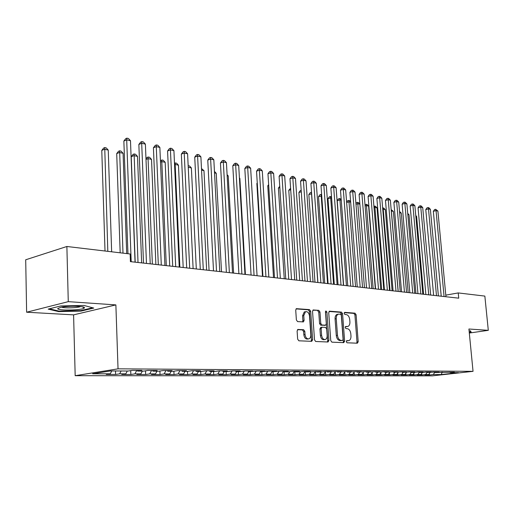 <?xml version="1.0" encoding="UTF-8"?>
<svg xmlns="http://www.w3.org/2000/svg" width="514" height="514" viewBox="0 0 514 514"><rect width="100%" height="100%" fill="white"/><g stroke="black" fill="none" stroke-linecap="round" stroke-linejoin="round"><path stroke-width="0.77" d="M346.263 341.681L347.034 342.78L357.352 343.204L358.194 341.739L356.106 314.741L355.039 313.18L344.746 312.371L344.136 313.379L344.9 314.491L346.25 314.594C348.164 315.024 349.327 316.714 349.732 319.65L349.906 321.912C349.989 324.283 349.327 325.792 347.92 326.448L345.633 326.493L345.196 327.495L345.967 328.6L347.316 328.677C349.231 329.082 350.394 330.759 350.805 333.708L350.978 335.983C351.056 338.43 350.362 339.979 348.897 340.615L346.719 340.66L346.263 341.681M298.101 329.41L297.105 330.965L297.651 339.137L298.859 340.801L311.69 341.328L312.653 339.78L310.681 311.272L309.505 309.614L296.36 308.676L295.723 310.128L296.372 319.926L297.58 321.603L303.427 321.905L304.089 320.428L303.761 315.609L305.464 311.722C307.61 311.349 308.959 312.782 309.524 316.014L310.816 334.82C310.874 336.901 310.25 338.244 308.953 338.848C306.864 339.105 305.567 337.666 305.046 334.537L304.828 331.369L303.633 329.712L297.779 329.468M68.272 301.654L26.625 312.216L73.586 314.864L115.875 304.905L68.272 301.654L66.878 246.489L130.138 253.993L130.421 261.639L458.732 298.171L458.231 292.929L445.792 295.145M115.875 304.905L118.034 368.834L473.041 371.339L432.332 375.856L75.179 375.695L118.034 368.834M469.314 333.046L488.3 330.335L468.922 329.011L473.041 371.339M488.3 330.335L484.85 296.09L458.231 292.929M330.74 340.557L331.877 342.157L343.744 342.645L344.624 341.155L342.568 313.707L341.469 312.114L329.628 311.188L328.722 312.653L330.74 340.557M328.028 342.003L315.692 341.495L314.517 339.863L312.544 311.413L313.167 309.981L318.802 310.34L319.959 311.979L320.762 323.383L321.912 325.009L325.664 325.182L326.306 323.73L325.458 311.94L325.889 310.944L326.898 312.049L328.947 340.48L328.028 342.003M325.465 371.538L325.696 374.802L319.734 374.796L323.756 374.295L319.734 374.288L321.154 371.988L316.952 371.969L321.173 371.436L306.254 371.918L310.488 371.371L303.941 371.339L299.707 371.885L295.287 371.86L299.521 371.314L292.807 371.275L288.566 371.828L284.03 371.802L288.277 371.249L281.383 371.211L272.471 371.744L276.725 371.185L269.651 371.14L260.611 371.686L264.871 371.114L257.604 371.076L248.423 371.628L252.689 371.044L245.223 371.005L240.95 371.59L235.9 371.564L240.173 370.973L232.495 370.935L228.222 371.526L223.037 371.5L227.304 370.902L219.414 370.857L215.141 371.461L209.802 371.436L214.075 370.825L205.953 370.78L201.681 371.391L196.194 371.365L200.46 370.748L192.107 370.703L187.835 371.326L182.181 371.294L186.453 370.671L177.85 370.62L173.584 371.249L167.763 371.224L172.029 370.588L163.163 370.543L158.903 371.179L152.909 371.147L157.168 370.504L148.038 370.453L143.785 371.102L137.604 371.069L141.858 370.421L132.439 370.363L128.198 371.024L110.497 370.935L92.642 373.774L110.272 373.813L111.756 370.941M321.16 371.988L325.375 371.455L331.594 371.493L327.386 372.02L335.687 371.519L341.759 371.551L337.563 372.072L345.755 371.571L351.679 371.609L347.496 372.123L355.579 371.628L361.361 371.661L357.185 372.168L365.165 371.686L370.812 371.718L366.655 372.22L374.526 371.738L380.039 371.77L375.901 372.264L383.675 371.789L389.059 371.821L384.928 372.309L392.606 371.84L397.868 371.866L393.756 372.354L401.338 371.885L406.484 371.918L402.385 372.399L409.87 371.937L414.901 371.963L410.821 372.438L414.143 372.457L418.216 371.982L423.131 372.014L419.071 372.477L422.315 372.496L426.376 372.027L431.188 372.059L427.14 372.521L434.362 372.078L439.065 372.104L435.03 372.56L454.325 372.187L450.322 372.637L458.462 372.676L441.5 374.565L433.283 374.545L434.786 372.316M429.306 373.665L429.428 374.976L433.283 374.545M429.428 374.976L424.853 374.969L428.721 374.533L425.65 374.526L427.05 372.438M421.653 373.53L421.776 374.963L425.65 374.526M421.776 374.963L417.111 374.957L420.992 374.513L417.856 374.507L419.206 372.483M413.834 373.395L413.969 374.95L417.856 374.507M413.969 374.95L409.202 374.944L413.095 374.5L409.896 374.494L411.251 372.438M405.848 373.248L405.989 374.937L409.896 374.494M405.989 374.937L401.119 374.931L405.032 374.481L401.755 374.475L403.124 372.399M397.688 373.093L397.842 374.924L401.755 374.475M397.842 374.924L392.863 374.918L396.789 374.462L393.441 374.455L394.816 372.361M389.349 372.933L389.509 374.912L393.441 374.455M389.509 374.912L384.427 374.899L388.366 374.443L384.947 374.436L386.322 372.316M380.829 372.766L381.002 374.899L384.947 374.436M381.002 374.899L375.805 374.886L379.756 374.423L376.254 374.417L377.642 372.271M372.117 372.586L372.297 374.879L376.254 374.417M372.297 374.879L366.983 374.873L370.947 374.404L367.369 374.398L368.756 372.226M363.205 372.399L363.398 374.867L367.369 374.398M363.398 374.867L357.962 374.86L361.94 374.385L358.277 374.372L359.678 372.181M354.095 372.2L354.294 374.854L358.277 374.372M354.294 374.854L348.736 374.841L352.726 374.359L348.98 374.353L350.381 372.136M344.772 371.995L344.984 374.834L348.98 374.353M344.984 374.834L339.291 374.828L343.294 374.34L339.458 374.333L340.866 372.091M335.231 371.77L335.456 374.822L339.458 374.333M335.456 374.822L329.628 374.809L333.637 374.32L329.712 374.308L331.125 372.04M325.696 374.802L329.712 374.308M315.474 371.404L315.705 374.79L319.734 374.288M315.705 374.79L309.595 374.777L313.63 374.276L309.512 374.263L310.97 371.885M305.245 371.346L305.477 374.77L309.512 374.263M305.477 374.77L299.219 374.764L303.26 374.25L299.039 374.243L300.536 371.776M295.287 371.86L294.779 371.288L294.991 374.751L299.039 374.243M294.991 374.751L288.579 374.745L292.627 374.224L288.303 374.218L289.845 371.661M284.062 371.802L284.248 374.738L288.303 374.218M284.248 374.738L277.676 374.725L281.73 374.205L277.29 374.192L278.877 371.538M273.05 371.75L273.236 374.719L277.29 374.192M273.236 374.719L266.49 374.706L270.557 374.179L266.001 374.166L267.633 371.41M261.761 371.693L261.941 374.7L266.001 374.166M261.941 374.7L255.021 374.687L259.095 374.153L254.424 374.141L256.101 371.275M250.177 371.635L250.357 374.68L254.424 374.141M250.357 374.68L243.257 374.667L247.33 374.121L242.537 374.115L244.266 371.134M238.297 371.577L238.464 374.661L242.537 374.115M238.464 374.661L231.178 374.648L235.258 374.096L230.336 374.089L232.122 370.986M226.096 371.513L226.263 374.642L230.336 374.089M226.263 374.642L218.784 374.629L222.858 374.07L217.807 374.057L219.626 370.857M213.567 371.455L213.728 374.622L217.807 374.057M213.728 374.622L206.05 374.61L210.123 374.038L204.932 374.031L206.756 370.787M200.698 371.391L200.858 374.597L204.932 374.031M200.858 374.597L192.962 374.584L197.042 374.012L191.703 373.999L193.534 370.71M187.481 371.32L187.629 374.577L191.703 373.999M187.629 374.577L179.514 374.565L183.588 373.98L178.101 373.967L179.932 370.633M173.886 371.211L174.034 374.552L178.101 373.967M174.034 374.552L165.688 374.539L169.755 373.948L164.114 373.935L165.951 370.555M159.905 371.031L160.047 374.533L164.114 373.935M160.047 374.533L151.463 374.52L155.524 373.916L149.722 373.903L151.559 370.472M145.52 370.838L145.661 374.507L149.722 373.903M145.661 374.507L136.827 374.494L140.881 373.884L134.906 373.871L136.743 370.388M130.717 370.633L130.858 374.481L134.906 373.871M130.858 374.481L121.76 374.468L125.802 373.851L119.646 373.839L121.131 370.992M115.496 370.96L115.611 374.455L119.646 373.839M115.611 374.455L106.244 374.443L110.272 373.813M137.604 371.069L137.116 370.395M152.909 371.147L152.414 370.478M125.802 373.851L127.286 371.018M167.763 371.224L167.268 370.562M140.881 373.884L142.365 371.095M182.181 371.294L181.686 370.645M155.524 373.916L157.008 371.172M196.194 371.365L195.693 370.722M169.755 373.948L171.233 371.243M209.802 371.436L209.301 370.8M183.588 373.98L185.066 371.307M223.037 371.5L222.53 370.877M197.042 374.012L198.513 371.378M235.9 371.564L235.399 370.947M210.123 374.038L211.595 371.442M248.423 371.628L247.921 371.018M222.858 374.07L224.322 371.506M260.611 371.686L260.103 371.089M235.258 374.096L236.716 371.571M272.471 371.744L271.97 371.153M247.33 374.121L248.782 371.628M284.03 371.802L283.522 371.224M259.095 374.153L260.572 371.641M270.557 374.179L272.195 371.423M306.254 371.918L305.753 371.346M281.73 374.205L283.516 371.224M316.952 371.969L316.451 371.41M292.627 374.224L294.406 371.281M327.386 372.02L326.885 371.468M303.26 374.25L305.033 371.346M337.563 372.072L337.062 371.526M313.63 374.276L315.397 371.404M347.496 372.123L346.989 371.583M323.756 374.295L325.516 371.461M357.185 372.168L356.684 371.635M333.637 374.32L335.366 371.558M366.655 372.22L366.154 371.686M343.294 374.34L344.978 371.667M375.901 372.264L375.4 371.744M352.726 374.359L354.364 371.776M384.928 372.309L384.433 371.795M361.94 374.385L363.539 371.879M393.756 372.354L393.261 371.84M370.947 374.404L372.509 371.982M402.385 372.399L401.89 371.892M379.756 374.423L381.272 372.072M410.821 372.438L410.326 371.937M388.366 374.443L389.85 372.168M419.071 372.477L418.576 371.988M396.789 374.462L398.241 372.252M427.14 372.521L426.646 372.033M405.032 374.481L406.445 372.335M435.03 372.56L434.542 372.078M413.095 374.5L414.483 372.419M442.76 372.599L442.271 372.123M420.992 374.513L422.341 372.496M450.322 372.637L449.84 372.162M428.721 374.533L430.064 372.534M66.878 246.489L25.7 259.782L26.625 312.216M73.586 314.864L75.179 375.695M441.198 295.961L440.299 296.122M441.5 374.565L441.886 372.149M469.256 332.449L471.158 332.179L470.535 330.862L469.109 330.913M81.058 311.086L93.76 308.066L83.981 305.444L60.755 305.952L48.188 309.107L58.699 311.619L81.058 311.086L81.045 310.552M346.455 340.859L348.306 340.705M347.258 326.557L345.363 326.711M356.645 343.179L356.999 341.919L354.923 314.953L353.85 313.386L344.284 312.64M343.056 342.62L343.423 341.335L341.38 313.919L340.281 312.326L329.037 311.452M342.497 340.448L343.108 339.407L341.309 315.275L340.538 314.157L338.212 314.183C336.831 314.864 336.182 316.373 336.259 318.706L337.48 335.308C337.897 338.315 339.086 340.005 341.052 340.39L342.51 340.454M337.788 314.253L337.017 314.395C335.642 315.076 334.987 316.585 335.07 318.918L336.259 318.706M341.296 340.634L339.85 340.57C337.891 340.191 336.702 338.501 336.284 335.501L335.07 318.918M312.878 310.193L318.802 310.34M325.413 325.227L320.717 325.214L319.56 323.589L318.757 312.197L317.607 310.559M327.354 341.971L327.739 340.666L325.484 311.548M321.603 335.263C322.105 338.302 323.351 339.715 325.336 339.503C326.608 338.932 327.212 337.608 327.155 335.533L326.686 329.024L325.542 327.405L322.072 327.2L321.141 328.709L321.603 335.263L320.402 335.456C320.903 338.495 322.143 339.902 324.135 339.69L324.745 339.593M320.845 327.405L319.939 328.909L321.141 328.709M320.402 335.456L319.939 328.909M308.278 338.957L307.745 339.041C305.657 339.298 304.359 337.859 303.838 334.736L303.626 331.575L302.431 329.917L297.51 329.654M305.091 311.792L304.262 311.947L302.56 315.827L303.761 315.609M302.515 321.918L302.887 320.64L302.56 315.827M311.034 341.302L311.445 339.972L309.486 311.497L308.31 309.839L296.077 308.882M58.686 311.047L58.699 311.619M423.6 294.259L416.61 216.388L415.826 216.214M415.762 215.507L416.61 216.388M444.07 296.539L436.039 210.618L437.902 211.042L445.94 296.745M441.224 296.225L433.334 211.299L436.039 210.618L435.634 209.294L437.902 211.042M433.334 211.299L434.548 209.571L435.634 209.294M415.967 293.41L409.015 214.749L407.82 214.492M407.724 213.413L409.015 214.749M408.18 292.543L401.267 213.085L399.635 212.738M399.526 211.46L401.267 213.085M436.482 295.698L428.49 208.89L430.391 209.32L438.397 295.91M433.63 295.377L425.772 209.577L428.49 208.89L428.091 207.56L428.856 207.733L430.391 209.32M425.772 209.577L427.005 207.836L428.091 207.56M428.734 294.83L420.78 207.123L422.72 207.566L430.687 295.049M425.868 294.516L418.049 207.829L420.78 207.123L420.394 205.78L421.172 205.96L422.72 207.566M418.049 207.829L419.302 206.063L420.394 205.78M470.226 330.875L470.74 331.941L469.224 332.153M470.657 331.125L470.74 331.941M57.786 308.49C56.418 310.912 83.397 310.308 84.341 307.925L84.367 307.886C85.96 306.132 68.837 305.618 61.082 307.237L57.786 308.49M61.539 307.154C64.096 308.297 77.241 307.944 80.332 306.659L80.614 306.543M92.687 307.777L80.749 310.623L59.065 311.137L49.376 308.805M400.226 291.663L393.358 211.382L391.353 210.952L398.209 291.438M391.167 209.648L393.358 211.382M391.238 210.483L391.282 210.971M392.105 290.757L385.282 209.648L383.238 209.211L390.042 290.526M382.634 207.939L383.733 208.041L385.282 209.648M382.917 207.862L383.238 209.211L382.75 209.339M420.818 293.95L412.903 205.324L414.888 205.773L422.81 294.175M417.94 293.629L410.166 206.037L412.903 205.324L412.53 203.968L413.32 204.154L414.888 205.773M410.166 206.037L411.431 204.257L412.53 203.968M412.723 293.051L404.859 203.48L406.889 203.949L414.766 293.276M409.838 292.729L402.115 204.212L404.859 203.48L404.492 202.118L405.302 202.304L406.889 203.949M402.115 204.212L403.394 202.413L404.492 202.118M383.804 289.832L377.032 207.874L374.944 207.425L381.696 289.6M373.909 206.262L375.471 206.249L377.032 207.874M374.635 206.069L374.944 207.425L374.025 207.669M404.454 292.132L396.641 201.604L398.716 202.073L406.542 292.363M401.556 291.811L393.885 202.343L396.641 201.604L396.288 200.229L397.116 200.421L398.716 202.073M393.885 202.343L395.182 200.524L396.288 200.229M375.323 288.887L368.609 206.063L366.469 205.606L373.17 288.65M365.004 204.675L367.028 204.418L368.609 206.063M366.174 204.231L366.469 205.606L365.107 205.973M395.998 291.194L388.243 199.683L390.357 200.164L398.132 291.425M393.094 290.866L385.474 200.434L388.243 199.683L387.897 198.295L388.745 198.488L390.357 200.164M385.474 200.434L386.791 198.597L387.897 198.295M359.871 204.186L357.815 203.743L364.458 287.679M355.913 203.416L356.465 202.657L357.532 202.362L358.406 202.548L359.864 204.071M357.532 202.362L357.815 203.743L355.984 204.251M350.67 202.208L348.967 201.841L355.547 286.69M346.616 202.143L347.625 200.749L348.698 200.447L349.591 200.64L350.632 201.732M348.698 200.447L348.967 201.841L346.642 202.49M341.251 200.184L339.921 199.895L337.235 200.659L343.622 285.36M337.235 200.659L338.591 198.796L339.664 198.494L339.921 199.895L346.43 285.675M339.664 198.494L341.187 199.323M331.614 198.108L330.675 197.909L327.983 198.687L334.293 284.326M327.983 198.687L329.358 196.804L330.431 196.489L330.675 197.909L337.107 284.64M330.431 196.489L331.517 196.856M321.745 195.988L318.513 196.663L324.745 283.259M318.513 196.663L319.907 194.761L320.987 194.446L321.211 195.873L327.566 283.574M320.987 194.446L321.642 194.588M311.632 193.817L308.83 194.6L314.979 282.173M308.83 194.6L310.244 192.673L311.323 192.352L311.535 193.791L317.806 282.488M301.294 191.767L298.923 192.48L304.982 281.062M298.923 192.48L300.356 190.54L301.191 190.283M290.699 189.724L288.778 190.321L294.74 279.924M288.778 190.321L290.596 188.24M279.841 187.649L278.389 188.105L284.255 278.755M278.389 188.105L279.751 186.274M268.706 185.528L267.755 185.83L273.506 277.56M267.755 185.83L268.649 184.635M257.283 183.369L256.859 183.504L262.493 276.333M256.859 183.504L257.257 182.971M245.403 274.431L239.871 178.384L239.434 178.287M239.408 177.895L239.871 178.384M233.607 273.12L228.21 175.878L227.149 175.647M227.092 174.696L228.21 175.878M221.495 271.771L216.246 173.302L214.531 172.935M214.447 171.393L216.246 173.302M209.069 270.39L203.974 170.667L201.565 170.147M201.488 168.553L203.974 170.667M196.309 268.97L191.381 167.956L188.24 167.281M188.163 165.701L189.505 165.958L191.381 167.956M188.201 166.472L188.22 165.681M183.196 267.511L178.454 165.18L175.165 164.474L179.861 267.139M174.49 163.15L176.553 163.15L178.454 165.18M175.235 162.867L175.165 164.474L174.561 164.698M169.729 266.014L165.174 162.321L161.794 161.595L166.298 265.629M160.432 160.882L161.897 159.976L163.246 160.272L165.174 162.321M161.897 159.976L161.794 161.595L160.484 162.096M155.877 264.472L151.527 159.391L148.058 158.64L152.356 264.08M145.976 158.89L147.107 157.438L148.193 157.008L149.58 157.31L151.527 159.391M148.193 157.008L148.058 158.64L146.002 159.449M141.639 262.885L137.501 156.372L133.936 155.607L131.224 156.699L135.195 262.172M131.224 156.699L133.023 154.393L134.109 153.956L138.015 262.481M134.109 153.956L135.535 154.264L137.501 156.372M387.357 290.23L379.653 197.717L381.818 198.211L389.535 290.474M384.44 289.902L376.878 198.481L379.653 197.717L379.326 196.316L380.187 196.515L381.818 198.211M376.878 198.481L378.214 196.624L379.326 196.316M378.51 289.247L370.877 195.706L373.087 196.213L380.739 289.491M375.586 288.919L368.088 196.489L370.877 195.706L370.555 194.298L371.442 194.504L373.087 196.213M368.088 196.489L369.444 194.613L370.555 194.298M369.463 288.238L361.895 193.656L364.156 194.17L371.744 288.489M366.527 287.911L359.1 194.446L361.895 193.656L361.586 192.23L362.492 192.442L364.156 194.17M359.1 194.446L360.468 192.551L361.586 192.23M360.198 287.204L352.707 191.549L355.02 192.082L362.537 287.467M357.256 286.883L349.899 192.358L352.707 191.549L352.418 190.116L353.343 190.334L355.02 192.082M349.899 192.358L351.293 190.443L352.418 190.116M350.721 286.15L343.307 189.403L345.678 189.942L353.112 286.42M347.772 285.823L340.493 190.225L343.307 189.403L343.031 187.957L343.982 188.175L345.678 189.942M340.493 190.225L341.906 188.285L343.031 187.957M341.013 285.071L333.682 187.199L336.111 187.751L343.461 285.347M338.051 284.743L330.862 188.04L333.682 187.199L333.425 185.74L334.396 185.965L336.111 187.751M330.862 188.04L332.295 186.081L333.425 185.74M331.067 283.966L323.826 184.944L326.313 185.515L333.58 284.242M328.099 283.638L320.999 185.798L323.826 184.944L323.589 183.472L324.585 183.704L326.313 185.515M320.999 185.798L322.458 183.819L323.589 183.472M320.877 282.828L313.739 182.637L316.283 183.222L323.447 283.118M317.909 282.501L310.906 183.511L313.739 182.637L313.514 181.153L314.536 181.391L316.283 183.222M310.906 183.511L312.383 181.506L313.514 181.153M310.437 281.672L303.401 180.273L306.01 180.87L313.071 281.961M307.462 281.338L300.561 181.159L303.401 180.273L303.196 178.776L304.243 179.013L306.01 180.87M300.561 181.159L302.065 179.129L303.196 178.776M299.733 280.477L292.813 177.85L295.479 178.461L302.431 280.779M296.751 280.149L289.967 178.756L292.813 177.85L292.627 176.341L293.693 176.585L295.479 178.461M289.967 178.756L291.489 176.7L292.627 176.341M288.752 279.256L281.955 175.364L284.692 175.994L291.522 279.565M285.765 278.922L279.102 176.289L281.955 175.364L281.788 173.841L282.886 174.092L284.692 175.994M279.102 176.289L280.65 174.214L281.788 173.841M277.489 278.003L270.82 172.82L273.628 173.462L280.336 278.318M274.502 277.669L267.961 173.764L270.82 172.82L270.679 171.278L271.803 171.541L273.628 173.462M267.961 173.764L269.535 171.657L270.679 171.278M265.931 276.718L259.397 170.205L262.281 170.866L268.848 277.04M262.937 276.384L256.544 171.168L259.397 170.205L259.281 168.656L260.437 168.92L262.281 170.866M256.544 171.168L258.137 169.042L259.281 168.656M254.07 275.395L247.684 167.525L250.639 168.2L257.064 275.729M251.07 275.061L244.818 168.508L247.684 167.525L247.587 165.958L248.77 166.234L250.639 168.2M244.818 168.508L246.444 166.356L247.587 165.958M241.882 274.039L235.656 164.776L238.695 165.469L244.96 274.386M238.888 273.705L232.791 165.778L235.656 164.776L235.592 163.195L236.806 163.478L238.695 165.469M232.791 165.778L234.448 163.6L235.592 163.195M229.366 272.651L223.314 161.949L226.43 162.662L232.527 272.998M226.372 272.317L220.448 162.977L223.314 161.949L223.269 160.355L224.515 160.644L226.43 162.662M220.448 162.977L222.125 160.766L223.269 160.355M216.51 271.219L210.631 159.051L213.83 159.783L219.754 271.578M213.509 270.884L207.765 160.098L210.631 159.051L210.618 157.438L211.897 157.734L213.83 159.783M207.765 160.098L209.474 157.862L210.618 157.438M203.287 269.747L197.601 156.07L200.89 156.821L206.628 270.12M200.287 269.413L194.735 157.143L197.601 156.07L197.62 154.444L198.937 154.746L200.89 156.821M194.735 157.143L196.476 154.875L197.62 154.444M189.685 268.231L184.211 153.005L187.591 153.782L193.123 268.616M186.691 267.903L181.346 154.104L184.211 153.005L184.263 151.367L185.612 151.675L187.591 153.782M181.346 154.104L183.119 151.803L184.263 151.367M175.698 266.676L170.436 149.857L173.918 150.653L179.232 267.068M172.71 266.342L167.577 150.981L170.436 149.857L170.526 148.199L171.914 148.52L173.918 150.653M167.577 150.981L169.382 148.649L170.526 148.199M161.293 265.076L156.275 146.618L159.854 147.434L164.936 265.481M158.312 264.742L153.423 147.762L156.275 146.618L156.397 144.942L157.83 145.276L159.854 147.434M153.423 147.762L155.254 145.404L156.397 144.942M126.707 253.588L123.084 153.275L119.415 152.485L116.71 153.602L120.18 252.811M116.71 153.602L118.541 151.264L119.627 150.82L122.987 253.145M119.627 150.82L121.092 151.135L123.084 153.275M146.471 263.425L141.697 143.284L145.385 144.126L150.216 263.843M143.496 263.091L138.851 144.46L141.697 143.284L141.858 141.594L143.329 141.935L145.385 144.126M138.851 144.46L140.72 142.07L141.858 141.594M111.647 251.802L108.248 150.082L104.477 149.272L101.778 150.416L105.017 251.012M101.778 150.416L103.648 148.051L104.727 147.589L107.818 251.346M104.727 147.589L106.237 147.916L108.248 150.082M131.192 261.722L126.695 139.847L130.485 140.714L135.053 262.153M127.954 253.736L123.855 141.054L126.695 139.847L126.894 138.144L128.41 138.497L130.485 140.714M123.855 141.054L125.757 138.632L126.894 138.144M347.027 340.885L348.222 340.698M345.961 326.75L347.156 326.551M353.85 313.386L355.039 313.18M354.923 314.953L356.106 314.741M356.999 341.919L358.194 341.739M329.301 311.246L329.628 311.188M340.281 312.326L341.469 312.114M341.38 313.919L342.568 313.707M343.423 341.335L344.624 341.155M336.284 335.501L337.48 335.308M339.85 340.57L341.052 340.39M313.142 309.993L313.495 309.923M318.757 312.197L319.959 311.979M319.56 323.589L320.762 323.383M320.717 325.214L321.912 325.009M324.186 325.426L325.388 325.221M325.703 312.268L326.898 312.049M327.739 340.666L328.947 340.48M302.431 329.917L303.633 329.712M303.626 331.575L304.828 331.369M303.838 334.736L305.046 334.537M302.887 320.64L304.089 320.428M296.334 308.683L296.719 308.612M308.31 309.839L309.505 309.614M309.486 311.497L310.681 311.272M311.445 339.972L312.653 339.78M337.017 314.395L338.212 314.183M320.595 327.444L321.796 327.245M304.262 311.947L305.464 311.722M82.156 306.762L84.341 307.925"/></g></svg>
